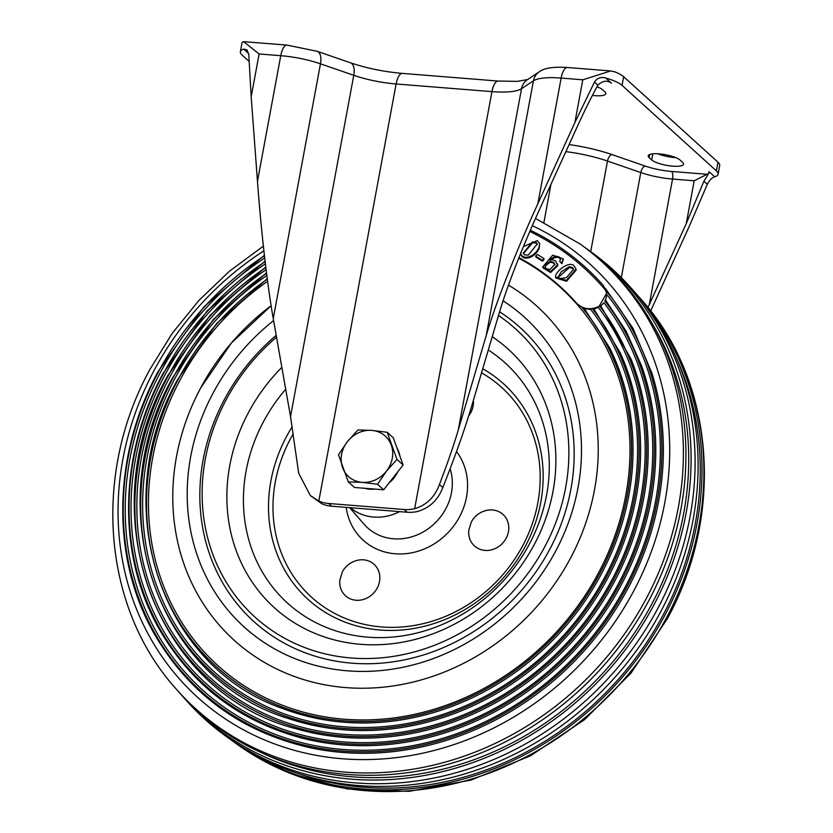 <?xml version="1.0" encoding="UTF-8"?>
<svg xmlns="http://www.w3.org/2000/svg" width="833" height="833" viewBox="0 0 833 833"><rect width="100%" height="100%" fill="white"/><g stroke="black" fill="none" stroke-linecap="round" stroke-linejoin="round"><path stroke-width="1.25" d="M657.768 153.782A16.702 4.227 -169.5 0 0 674.272 157.489A16.702 4.227 -169.5 0 0 675.625 157.572M672.668 166.152A16.702 4.227 10.5 0 1 651.666 159.905L649.157 157.635A16.702 4.227 10.5 0 1 648.22 155.823A16.702 4.227 10.5 0 1 662.214 154.199A16.702 4.227 10.5 0 1 680.124 160.103L682.623 162.383A16.702 4.227 10.5 0 1 683.56 164.184A16.702 4.227 10.5 0 1 672.668 166.152M592.409 95.389A16.702 4.227 -169.5 0 0 594.887 95.649A16.702 4.227 -169.5 0 0 605.789 93.681A16.702 4.227 -169.5 0 0 604.852 91.88L602.342 89.6A16.702 4.227 -169.5 0 0 597.011 86.747M597.844 87.069A16.702 4.227 10.5 0 1 596.865 87.007M249.067 61.382L242.07 55.04A30.363 7.695 10.5 0 1 240.373 51.75L241.976 43.097A30.363 7.695 10.5 0 1 242.434 42.129L243.621 41.65L259.115 53.968L251.181 96.743L257.47 181.334C261.052 230.637 267.455 286.333 273.255 318.56L290.519 416.594L353.765 75.314L320.466 63.818L273.255 318.56M582.798 79.801L561.15 78.073L537.868 203.721L574.874 122.576L582.798 79.801L610.745 70.951L614.869 71.857A30.363 7.695 10.5 0 1 623.657 76.709L717.994 162.216A30.363 7.695 10.5 0 1 719.702 165.507L718.098 174.17A30.363 7.695 -169.5 0 0 716.39 170.88L717.994 162.216M240.373 51.75A30.363 7.695 10.5 0 1 243.705 49.095L246.943 49.855L248.786 54.457L251.181 96.743M647.97 307.533L649.271 304.691L672.554 179.053L694.201 180.782L707.05 174.284A21.252 5.383 -169.5 0 0 709.133 172.525M649.271 304.691L686.277 223.556L703.885 181.219C707.467 175.701 709.185 172.514 709.039 171.65L714.756 176.825A30.363 7.695 -169.5 0 0 718.098 174.17M623.657 76.709L622.053 85.372L716.39 170.88M622.053 85.372A30.363 7.695 -169.5 0 0 605.716 77.99L611.432 83.165C607.184 80.03 602.665 80.697 597.896 85.143C591.399 96.93 584.735 110.32 577.883 125.304L540.877 206.449C522.031 248.099 508.255 283.251 499.561 311.917L471.613 406.348C464.908 428.912 455.307 455.995 442.812 487.565C438.023 499.946 429.63 507.911 417.656 511.441A36.433 32.602 132.2 0 1 407.191 512.243L404.182 509.515A36.433 32.602 -47.8 0 0 414.647 508.713C426.59 505.1 434.847 497.03 439.428 484.494C447.404 463.606 453.693 445.436 458.275 429.984L486.222 335.553L533.432 80.811L521.52 88.704L458.275 429.984M290.519 416.594L298.693 473.269L310.334 495.531L318.82 501.07A36.433 32.602 -47.8 0 0 328.702 503.486L331.711 506.214L407.191 512.243M328.702 503.486L404.182 509.515M331.711 506.214A36.433 32.602 132.2 0 1 321.84 503.798L310.334 495.531M650.667 310.948L689.287 226.284L707.3 184.312L703.885 181.219M537.868 203.721C516.179 250.993 495.208 304.514 486.222 335.553M597.896 85.143L594.481 82.05L574.874 122.576M594.481 82.05C597.24 78 600.989 76.646 605.716 77.99M714.756 176.825C712.184 177.419 709.706 179.907 707.3 184.312M709.143 172.504L709.039 171.65M676.521 358.346A300.546 268.965 132.2 0 1 663.078 615.046A300.546 268.965 132.2 0 1 299.703 774.055M231.991 740.568A302.379 270.61 -47.8 0 0 234.437 742.359A302.379 270.61 -47.8 0 0 664.578 615.743A302.379 270.61 -47.8 0 0 638.588 296.496A302.379 270.61 -47.8 0 0 636.558 294.236M585.183 247.672A303.056 271.214 132.2 0 1 587.661 249.431L591.492 252.201A303.576 271.683 132.2 0 1 631.435 288.405L634.569 291.946A303.056 271.214 132.2 0 1 660.621 611.901A303.056 271.214 132.2 0 1 229.512 738.809L225.691 736.039A303.576 271.683 132.2 0 1 185.738 699.835L182.614 696.294A303.056 271.214 132.2 0 1 180.615 694.004M631.435 288.405A303.576 271.683 132.2 0 1 657.539 608.923A303.576 271.683 132.2 0 1 225.691 736.039M605.352 288.364L632.924 328.223L652.02 373.423A286.344 256.252 132.2 0 1 627.947 588.4A286.344 256.252 132.2 0 1 312.313 748.201C242.236 732.801 189.487 694.555 154.043 633.465C110.904 557.891 112.507 455.536 158.083 371.57L203.95 306.752L264.394 255.294M264.707 258.001A283.501 253.711 -47.8 0 0 160.3 372.58A283.501 253.711 -47.8 0 0 260.344 728.104A283.501 253.711 -47.8 0 0 625.26 586.994A283.501 253.711 -47.8 0 0 606.799 294.643L605.601 300.109M605.372 299.818L626.093 331.17L641.587 365.822A279.242 249.9 132.2 0 1 621.241 584.901A279.242 249.9 132.2 0 1 303.733 738.559C239.842 721.867 191.611 685.267 159.03 628.759C117.016 555.059 118.598 455.297 163.029 373.455L207.094 310.969L265.071 261.146M265.394 263.832A276.4 247.359 -47.8 0 0 165.226 374.454A276.4 247.359 -47.8 0 0 262.77 721.086A276.4 247.359 -47.8 0 0 618.555 583.506A276.4 247.359 -47.8 0 0 603.977 302.785L600.843 305.867M600.499 305.409L631.039 359.075A272.141 243.548 132.2 0 1 614.535 581.413A272.141 243.548 132.2 0 1 295.986 728.719C154.469 692.671 89.443 512.993 167.974 375.339L210.249 315.186L265.779 266.987M266.102 269.663A269.309 241.008 -47.8 0 0 170.161 376.339A269.309 241.008 -47.8 0 0 265.196 714.058A269.309 241.008 -47.8 0 0 611.849 580.018A269.309 241.008 -47.8 0 0 598.344 307.408L594.023 308.96M266.508 272.828L213.404 319.393L172.91 377.234C98.45 508.172 156.479 679.03 289.02 718.712A265.05 237.197 -47.8 0 0 607.819 577.925A265.05 237.197 -47.8 0 0 620.398 353.13L593.575 308.387M584.568 308.731L590.68 309.418A262.208 234.656 132.2 0 1 605.133 576.53A262.208 234.656 132.2 0 1 267.622 707.04A262.208 234.656 132.2 0 1 175.086 378.213A262.208 234.656 132.2 0 1 266.841 275.484M583.86 307.866L609.704 347.923A257.949 230.845 132.2 0 1 601.114 574.437A257.949 230.845 132.2 0 1 282.793 708.581C158.905 665.89 107.29 503.601 177.856 379.119L216.58 323.6L267.258 278.68M267.601 281.315A255.117 228.304 -47.8 0 0 180.022 380.087A255.117 228.304 -47.8 0 0 270.048 700.022A255.117 228.304 -47.8 0 0 598.427 573.042A255.117 228.304 -47.8 0 0 518.709 258.209A255.117 228.304 132.2 0 1 576.686 303.91L576.634 303.243C583.058 309.345 590.566 310.355 599.177 306.263L606.716 293.122L603.498 285.657A286.802 256.668 132.2 0 0 530.329 230.231M651.614 322.59A300.546 268.965 132.2 0 1 651.531 604.591A300.546 268.965 132.2 0 1 261.687 752.772M200.67 387.939A225.41 201.721 132.2 0 1 271.121 305.701L231.376 343.009L200.67 387.949L196.682 395.748A225.41 201.721 132.2 0 1 200.659 387.949M508.463 285.094A225.41 201.721 132.2 0 1 570.345 558.433A225.41 201.721 132.2 0 1 283.845 672.262A225.41 201.721 132.2 0 1 196.682 395.748M648.522 601.187A302.379 270.61 -47.8 0 0 582.736 245.881L580.299 244.111A302.046 270.309 132.2 0 1 646.012 599.031A302.046 270.309 132.2 0 1 176.606 689.485L178.595 691.744A302.379 270.61 -47.8 0 0 648.522 601.187M587.661 249.431A303.056 271.214 132.2 0 1 653.593 605.539A303.056 271.214 132.2 0 1 182.614 696.294M518.928 257.657A255.575 228.721 132.2 0 1 576.634 303.243M532.381 241.934L523.27 253.149L524.665 254.919L528.309 255.085L537.233 243.965L535.827 242.164L532.381 241.934L532.579 242.819L523.405 253.565M537.306 244.433L536.025 243.059L532.579 242.819M535.827 242.164L536.025 243.059M523.395 246.662L537.233 240.612L539.742 243.611L538.847 247.859C533.984 257.98 521.625 260.417 520.625 252.701M539.742 243.611L539.055 248.744C534.192 258.865 521.822 261.302 520.823 253.596M520.927 254.357L520.687 253.284M542.408 261.208L544.084 259.469L543.907 258.594L537.368 254.429L535.681 256.168L535.858 257.043L542.408 261.208L542.221 260.333L543.907 258.594M535.681 256.168L542.221 260.333M569.231 266.706L561.213 271.797L558.131 277.045L559.099 278.711L566.471 277.67L573.531 269.236L572.552 267.539L569.231 266.706L569.366 267.549L558.225 277.451M573.573 269.673L572.688 268.382L569.366 267.549M572.552 267.539L572.688 268.382M555.59 275.754C557.485 269.351 570.667 260.594 574.239 266.175L576.051 269.174L566.398 280.429L555.59 277.097L555.59 275.754M576.051 269.174L576.186 270.017L566.534 281.273L555.715 277.941L555.59 277.097M553.487 262.176L550.144 261.291L545.323 264.915L545.23 267.112L546.521 268.82L549.811 269.6L554.934 264.3L553.487 262.176L553.633 263.03L550.29 262.145L545.469 265.769L545.376 267.966M545.323 264.915L545.469 265.769M554.976 264.738L553.633 263.03M557.839 265.623L555.642 260.958L552.904 259.823L549.582 259.979L553.716 257.064L557.079 256.335L559.36 257.158L560.536 258.928L559.714 261.489L561.838 262.853L563.17 258.844L552.695 255.137L542.741 266.904L550.467 271.641L557.693 264.769L557.621 263.999L557.839 265.623L550.613 272.495L542.887 267.757L542.741 266.904M559.714 261.489L561.983 263.707L563.264 259.459M553.716 257.064L553.862 257.918L557.225 257.189L559.505 258.011L560.567 259.365M550.988 259.74L553.862 257.918M557.079 256.335L557.225 257.189M559.36 257.158L559.505 258.011M561.838 262.853L561.983 263.707M276.202 335.314A198.327 177.491 -47.8 0 0 224.369 399.559A198.327 177.491 -47.8 0 0 294.361 648.261A198.327 177.491 -47.8 0 0 549.645 549.551A198.327 177.491 -47.8 0 0 499.592 311.802M276.525 337.146A194.287 173.878 -47.8 0 0 226.18 399.725A194.287 173.878 -47.8 0 0 294.747 643.368A194.287 173.878 -47.8 0 0 544.834 546.667A194.287 173.878 -47.8 0 0 498.488 315.52M357.919 560.192A21.252 19.013 132.2 0 1 376.631 567.242A21.252 19.013 132.2 0 1 377.214 588.088A21.252 19.013 132.2 0 1 353.629 599.906A21.252 19.013 132.2 0 1 339.843 580.132L342.394 571.782C345.841 565.617 351.016 561.754 357.919 560.192M486.868 510.327A21.252 19.013 132.2 0 1 505.589 517.387A21.252 19.013 132.2 0 1 506.162 538.222A21.252 19.013 132.2 0 1 482.578 550.051A21.252 19.013 132.2 0 1 468.792 530.267L471.353 521.927C474.8 515.752 479.975 511.889 486.868 510.327M473.352 400.465A21.252 19.013 132.2 0 1 470.812 412.585A21.252 19.013 132.2 0 1 468.708 415.844M397.039 448.144A27.322 24.449 132.2 0 1 398.809 451.944A27.322 24.449 132.2 0 1 399.892 456.057M397.643 471.957A27.322 24.449 132.2 0 1 389.053 482.932M374.642 489.075A27.322 24.449 132.2 0 1 364.844 488.294M387.189 432.275L371.757 430.38A27.322 24.449 -47.8 0 1 391.281 445.124A27.322 24.449 132.2 0 1 386.47 471.114L396.997 459.431L387.189 432.275L393.311 437.825L403.12 464.981L383.669 489.794L354.421 487.461L348.309 481.922L362.126 482.349A27.322 24.449 132.2 0 1 342.592 467.605A27.322 24.449 132.2 0 1 347.413 441.615A27.322 24.449 132.2 0 1 371.757 430.38L357.94 429.943L347.413 441.615L338.5 454.766L348.309 481.922M386.47 471.114A27.322 24.449 132.2 0 1 362.126 482.349L377.557 484.254L386.47 471.114M383.669 489.794L377.557 484.254M403.12 464.981L396.997 459.431M651.666 159.905L652.791 153.845M248.723 53.635L243.705 49.095M707.05 174.284L671.617 171.452A30.363 7.695 10.5 0 1 645.148 166.038L611.849 154.542A63.756 16.15 -169.5 0 0 569.095 144.578M257.47 181.334L280.752 55.696L259.115 53.968M402.349 73.398A15.181 5.571 -85.4 0 0 396.123 83.987A48.574 12.308 10.5 0 1 353.765 75.314A15.181 7.497 -70.9 0 0 350.506 62.808C366.718 68.264 384.003 71.794 402.349 73.398L498.176 81.051A15.181 5.571 -85.4 0 0 491.949 91.63L396.123 83.987L318.82 501.07M317.206 51.313A15.181 7.497 -70.9 0 1 320.466 63.818A45.534 11.537 -169.5 0 0 280.752 55.696A15.181 5.571 -85.4 0 1 286.979 45.107L317.206 51.313L350.506 62.808M414.647 508.713L491.949 91.63A48.574 12.308 10.5 0 0 521.52 88.704A15.181 14.203 -123.5 0 1 527.404 79.687L539.305 71.794A15.181 14.203 -123.5 0 0 533.432 80.811A45.534 11.537 -169.5 0 1 561.15 78.073A15.181 5.571 -85.4 0 1 567.377 67.494L610.745 70.951M550.967 184.322L543.918 222.338M590.701 251.628L607.486 161.05L640.785 172.556L621.314 277.618M694.201 180.782L686.277 223.556M565.867 151.648A57.675 14.619 10.5 0 1 607.486 161.05A6.07 2.999 -70.9 0 1 611.849 154.542M645.148 166.038A6.07 2.999 -70.9 0 0 640.785 172.556A36.433 9.225 -169.5 0 0 672.554 179.053A6.07 2.228 -85.4 0 0 671.617 171.452M439.428 484.494L442.812 487.565M649.157 157.635L649.74 154.48M236.884 744.119L289.103 772.972L347.423 788.945L409.045 791.35L471.03 780.105L530.486 755.802L584.631 719.608L630.935 673.22L667.254 618.836C725.189 513.315 714.516 380.129 640.577 298.755A302.046 270.309 132.2 0 1 666.546 617.649A302.046 270.309 132.2 0 1 236.884 744.119L234.437 742.359M264.446 255.773A285.396 255.408 -47.8 0 0 158.52 371.653A285.396 255.408 -47.8 0 0 259.23 729.562A285.396 255.408 -47.8 0 0 626.593 587.504A285.396 255.408 -47.8 0 0 529.798 231.459A285.375 255.387 132.2 0 1 626.562 587.494A285.375 255.387 132.2 0 1 259.24 729.531A285.375 255.387 132.2 0 1 158.53 371.664A285.375 255.387 132.2 0 1 264.457 255.793M604.779 300.88A278.264 249.025 132.2 0 1 619.856 584.006A278.264 249.025 132.2 0 1 261.677 722.503A278.264 249.025 132.2 0 1 163.476 373.548A278.264 249.025 132.2 0 1 265.133 261.635A278.295 249.057 -47.8 0 0 163.455 373.538A278.295 249.057 -47.8 0 0 261.666 722.534A278.295 249.057 -47.8 0 0 619.887 584.027A278.295 249.057 -47.8 0 0 604.789 300.848M265.831 267.455A271.194 242.695 -47.8 0 0 168.401 375.433A271.194 242.695 -47.8 0 0 264.103 715.516A271.194 242.695 -47.8 0 0 613.182 580.539A271.194 242.695 -47.8 0 0 599.573 306.023A271.152 242.663 132.2 0 1 613.14 580.518A271.152 242.663 132.2 0 1 264.113 715.485A271.152 242.663 132.2 0 1 168.433 375.444A271.152 242.663 132.2 0 1 265.842 267.487M266.56 273.297A264.092 236.343 -47.8 0 0 173.347 377.318A264.092 236.343 -47.8 0 0 266.539 708.498A264.092 236.343 -47.8 0 0 606.476 577.05A264.092 236.343 -47.8 0 0 592.357 308.595M592.294 308.595A264.04 236.301 132.2 0 1 606.434 577.03A264.04 236.301 132.2 0 1 266.56 708.456A264.04 236.301 132.2 0 1 173.379 377.328A264.04 236.301 132.2 0 1 266.57 273.339M267.32 279.149A256.991 229.991 -47.8 0 0 178.293 379.202A256.991 229.991 -47.8 0 0 268.976 701.48A256.991 229.991 -47.8 0 0 599.77 573.573A256.991 229.991 -47.8 0 0 581.798 307.054M581.673 307.002A256.928 229.939 132.2 0 1 599.718 573.541A256.928 229.939 132.2 0 1 268.997 701.428A256.928 229.939 132.2 0 1 178.324 379.223A256.928 229.939 132.2 0 1 267.32 279.19M503.049 300.786A208.885 186.946 132.2 0 1 555.642 551.134A208.885 186.946 132.2 0 1 286.76 655.102A208.885 186.946 132.2 0 1 213.05 393.145A208.885 186.946 132.2 0 1 273.609 320.58M532.308 225.681A292.258 261.552 132.2 0 1 633.538 591.305A292.258 261.552 132.2 0 1 257.345 736.768A292.258 261.552 132.2 0 1 154.209 370.258A292.258 261.552 132.2 0 1 263.894 250.806M538.847 247.859L539.055 248.744M550.144 261.291L550.29 262.145M563.202 259.084L563.347 259.938M349.683 507.651L363.979 524.144A52.51 46.992 -47.8 0 0 445.842 508.713A52.51 46.992 -47.8 0 0 450.101 468.802M456.526 451.548A64.641 57.841 132.2 0 1 459.587 516.741A64.641 57.841 132.2 0 1 395.029 553.768A64.641 57.841 132.2 0 1 346.153 507.37M293.32 433.691A141.568 126.699 -47.8 0 0 290.488 438.762A141.568 126.699 -47.8 0 0 340.447 616.295A141.568 126.699 -47.8 0 0 522.676 545.834A141.568 126.699 -47.8 0 0 481.536 372.83M482.744 368.748A145.515 130.229 132.2 0 1 525.154 546.646A145.515 130.229 132.2 0 1 337.854 619.075A145.515 130.229 132.2 0 1 286.5 436.586A145.515 130.229 132.2 0 1 292.227 426.725M285.698 389.24A162.06 145.036 -47.8 0 0 263.457 421.737A162.06 145.036 -47.8 0 0 320.643 624.969A162.06 145.036 -47.8 0 0 529.247 544.303A162.06 145.036 -47.8 0 0 488.294 349.995M492.22 336.709A174.316 156 132.2 0 1 534.317 544.438A174.316 156 132.2 0 1 309.949 631.195A174.316 156 132.2 0 1 248.432 412.595A174.316 156 132.2 0 1 281.846 367.363M399.569 511.639A49.189 44.024 132.2 0 1 350.381 507.703M567.377 67.494C553.497 66.578 544.136 68.014 539.305 71.794M527.601 79.562L517.241 81.374L498.176 81.051M243.621 41.65L286.979 45.107M580.299 244.111L535.494 218.413M263.374 246.131L229.429 271.235L198.816 300.536L172.139 333.471L149.919 369.404C91.994 474.914 102.667 608.1 176.606 689.485M640.577 298.755L638.588 296.496M563.17 258.844L563.306 259.698"/></g></svg>

